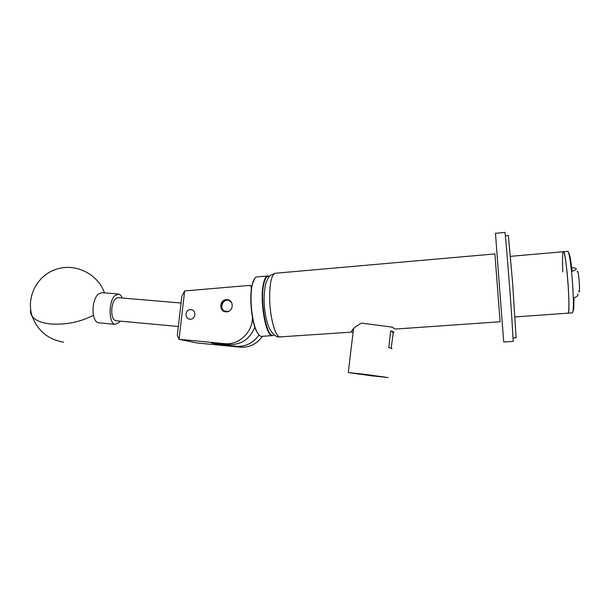 <?xml version="1.0" encoding="UTF-8"?>
<svg xmlns="http://www.w3.org/2000/svg" width="610" height="610" viewBox="0 0 610 610"><rect width="100%" height="100%" fill="white"/><g stroke="black" fill="none" stroke-linecap="round" stroke-linejoin="round"><path stroke-width="0.91" d="M226.737 311.84L225.601 311.817C218.83 311.268 219.463 299.914 226.264 299.678L227.538 299.716C234.225 300.387 233.485 311.634 226.737 311.84M190.579 319.183L189.794 319.175C184.472 318.847 184.906 309.804 190.251 309.628L191.121 309.644C196.397 310.04 195.894 319.022 190.579 319.183M251.655 287.074L249.597 285.396L184.647 290.932L179.058 339.297L225.204 343.72C238.967 345.039 252.418 332.298 252.479 317.734M251.335 289.3L251.228 286.875M262.407 336.308C256.978 343.88 249.803 347.517 240.897 347.212L197.045 342.98L179.058 339.297L177.312 335.424L181.841 296.285L184.647 290.932M254.843 327.196C249.955 338.893 241.491 344.719 229.444 344.665L211.19 342.919L219.188 344.635L219.15 343.682M219.188 344.635L236.993 346.343C246.158 346.64 253.493 342.858 258.998 334.989M249.597 285.396L251.77 286.418M99.049 322.842L98.317 322.774C96.014 322.164 94.397 319.663 93.46 315.279C92.308 306.693 93.704 299.746 97.661 294.439L101.786 292.647L117.852 293.989M120.155 321.127L119.308 322.309L115.099 324.337C108.793 323.788 108.336 302.171 114.566 295.865L118.553 294.043C120.063 294.394 121.291 295.72 122.252 298.031M269.3 276.475C266.944 275.522 265.106 278.068 263.779 284.115C259.509 302.514 267.531 341.242 273.959 334.844M274.035 334.898L272.472 335.599C266.013 337.307 259.441 300.882 263.39 283.902C264.488 278.762 266.006 276.116 267.935 275.956L269.368 276.399M259.174 335.18L256.528 331.36C251.587 321.95 249.162 297.192 252.029 285.114L254.675 278.488M267.76 275.979L257.039 276.909C255.468 277.009 254.134 278.694 253.028 281.972L252.265 284.847C249.368 297.055 251.816 322.103 256.81 331.611C258.396 334.791 259.982 336.377 261.56 336.369L261.751 336.354M231.609 302.583L229.756 300.913C223.763 297.39 218.266 307.989 224.495 311.039L228.43 311.443M225.525 311.801L224.45 311.367C218.83 308.683 222.139 298.854 228.247 300.082L229.589 300.463M181.063 303.01L118.195 297.688C115.13 297.703 113.025 301.127 111.882 307.936C111.348 315.096 112.575 319.35 115.572 320.707L116.106 320.753M513.223 341.379L511.576 313.845C509.114 278.633 505.088 229.596 504.928 232.418L495.457 233.302L501.595 314.562L503.73 341.989L513.208 341.379M505.377 235.818L508.351 235.544L512.598 282.552L516.113 337.757M562.832 271.938C562.275 259.509 562.458 252.776 563.381 251.732C565.828 248.987 570.701 308.538 568.36 312.747L568.009 313.174L572.348 312.869M568.688 253.058C569.702 253.89 570.838 259.944 572.088 271.236C576.541 269.887 577.434 268.842 574.78 268.095L571.692 267.66M577.136 271.969C577.739 269.33 578.455 272.83 579.279 282.453C579.698 290.627 579.47 293.532 578.593 291.153M563.434 251.724L567.727 251.35C569.008 250.481 571.494 267.111 572.668 285.03C573.69 302.041 573.598 311.321 572.409 312.861M510.478 256.337L563.381 251.732C564.578 250.862 566.987 267.485 568.169 285.381C569.206 302.377 569.168 311.634 568.062 313.174L515.084 316.925M577.418 294.028C578.798 295.087 577.624 296.346 573.873 297.794C574.04 305.999 573.766 310.414 573.042 311.031M394.617 328.622L392.238 327.128L361.478 323.125C357.002 325.526 353.96 327.799 352.359 329.934C351.284 331.344 351.352 332.053 352.542 332.053L353.19 331.977M370.918 375.691L385.566 377.254L350.872 372.893L370.918 375.691M371.315 375.775L348.318 372.573L364.925 374.334L388.151 377.575L371.315 375.775M361.311 323.208L363.095 323.323M353.594 328.577L351.673 344.017M393.755 328.485L394.205 328.355M392.695 327.41L390.545 326.884M391.445 348.722C392.749 348.6 391.864 348.234 388.799 347.616L390.697 331.001C393.747 331.695 394.617 332.16 393.305 332.397L391.155 348.15M390.697 331.001L392.947 332.442M352.984 330.094L352.26 330.071M236.39 346.297L240.302 347.159M224.579 343.674L228.826 344.612M30.683 309.666C30.18 312.129 30.713 314.409 32.269 316.491C35.479 320.517 41.633 323.01 50.714 323.971C66.017 324.962 80.268 322.065 93.46 315.279M395.265 329.072L500.086 321.744L494.923 253.928L275.461 273.242C271.267 274.652 269.361 284.054 269.742 301.447C270.436 319.091 275.339 336.171 279.654 337.01L280.508 337.086M191.121 309.644L192.516 310.071M225.204 343.72L229.444 344.665M236.993 346.343L240.897 347.212M104.455 292.869C98.111 274.302 76.166 262.994 56.821 269.056C37.385 274.843 25.628 297.177 32.269 316.491C37.866 330.971 48.312 339.534 63.6 342.179M115.099 324.337L98.317 322.774M261.56 336.369L272.472 335.599M115.572 320.707L178.349 326.487M513.14 337.955L516.129 337.757M352.542 332.053L278.48 336.994C275.156 336.552 271.961 333.373 268.918 327.456C266.296 320.654 264.717 312.671 264.183 303.505C263.81 298.054 264.404 287.623 266.189 282.209C269.018 276.315 268.248 276.01 275.308 273.25M348.318 372.573L351.726 343.552M352.74 330.117L353.419 330.063"/></g></svg>
